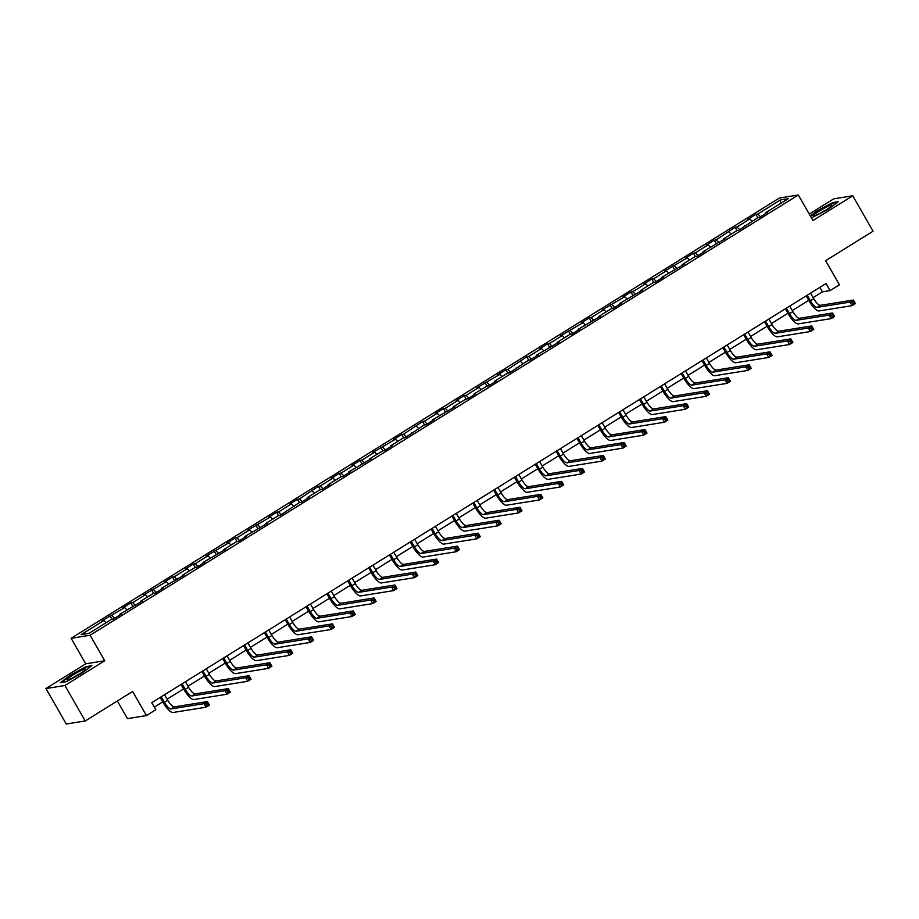 <?xml version="1.0" encoding="UTF-8"?>
<svg xmlns="http://www.w3.org/2000/svg" width="919" height="919" viewBox="0 0 919 919"><rect width="100%" height="100%" fill="white"/><g stroke="black" fill="none" stroke-linecap="round" stroke-linejoin="round"><path stroke-width="1.38" d="M117.368 700.979L127.477 718.624L146.443 715.579L155.793 709.767L151.738 702.679L826.02 283.523L830.087 290.622L839.438 284.81L825.63 260.697L873.05 231.22L852.752 195.781L833.774 198.826L809.248 214.07M45.95 688.549L66.248 724L85.226 720.956L64.916 685.505L104.732 660.761L90.108 635.247L71.142 638.291L85.754 663.805L45.95 688.549L64.916 685.505M90.108 635.247L798.324 195L779.358 198.044L71.142 638.291M780.541 199.894L757.83 214.001L755.958 214.299L747.94 219.285L749.812 218.986L736.992 226.959L735.12 227.257L716.154 239.905L714.281 240.215L706.263 245.189L708.135 244.891L695.315 252.863L693.443 253.162L685.436 258.147L687.297 257.848L664.598 271.094L666.459 270.795L653.639 278.767L651.766 279.066L643.759 284.051L645.632 283.753L632.8 291.725L630.928 292.024L622.921 297.009L624.794 296.711L602.083 309.956L603.955 309.657L591.124 317.629L589.251 317.928L581.245 322.914L583.117 322.615L560.406 335.86L562.279 335.561L549.447 343.534L547.586 343.832L539.568 348.818L541.44 348.519L528.609 356.492L526.748 356.79L507.782 369.438L505.909 369.748L497.891 374.722L499.764 374.424L477.053 387.68L478.925 387.381L466.105 395.354L464.233 395.652L456.215 400.627L458.087 400.328L445.267 408.3L443.395 408.599L435.376 413.584L437.249 413.286L424.429 421.258L422.556 421.557L403.59 434.205L401.718 434.503L393.7 439.489L395.572 439.19L372.861 452.447L374.734 452.148L361.914 460.12L360.041 460.419L352.023 465.393L353.895 465.094L341.075 473.067L339.203 473.365L331.185 478.351L333.057 478.052L320.237 486.025L318.365 486.323L299.399 498.971L297.526 499.27L289.508 504.255L291.38 503.957L278.56 511.929L276.688 512.228L268.67 517.213L270.542 516.915L247.843 530.16L249.704 529.861L236.884 537.833L235.011 538.132L227.004 543.118L228.865 542.819L206.166 556.064L208.039 555.765L195.207 563.738L193.335 564.036L185.328 569.022L187.2 568.723L174.369 576.695L172.496 576.994L164.49 581.98L166.362 581.681L143.651 594.926L145.524 594.627L132.692 602.6L130.82 602.898L122.813 607.884L124.685 607.585L101.975 620.83L103.847 620.532L81.136 634.65L88.925 633.398L111.636 619.28L113.508 618.981L121.526 614.007L119.654 614.306L142.365 601.049L140.492 601.348L153.312 593.375L155.185 593.077L163.203 588.091L161.33 588.401L184.041 575.145L182.169 575.443L194.989 567.471L196.861 567.172L204.88 562.187L203.007 562.485L225.718 549.24L223.845 549.539L236.665 541.567L238.538 541.268L246.545 536.282L244.684 536.581L267.383 523.336L265.522 523.635L278.342 515.662L280.215 515.364L299.18 502.704L301.053 502.406L309.06 497.42L307.187 497.719L320.019 489.758L321.891 489.448L329.898 484.474L328.026 484.772L340.857 476.8L342.73 476.501L350.736 471.516L348.864 471.815L371.575 458.57L369.702 458.868L382.534 450.896L384.395 450.597L392.413 445.612L390.541 445.91L403.372 437.938L405.233 437.639L424.199 424.992L426.071 424.681L434.09 419.707L432.217 420.006L454.928 406.749L453.056 407.048L465.876 399.076L467.748 398.777L475.766 393.803L473.894 394.102L486.714 386.129L488.586 385.831L496.605 380.845L494.732 381.144L507.552 373.171L509.425 372.873L528.391 360.225L530.263 359.926L538.281 354.941L536.409 355.239L559.12 341.983L557.247 342.282L570.067 334.309L571.94 334.011L579.958 329.036L578.085 329.335L600.796 316.079L598.924 316.377L611.744 308.405L613.616 308.106L621.635 303.121L619.762 303.431L642.473 290.174L640.6 290.473L653.42 282.501L655.293 282.202L663.311 277.216L661.439 277.515L684.15 264.27L682.277 264.569L695.097 256.596L696.97 256.298L704.976 251.312L703.115 251.611L725.815 238.366L723.954 238.664L736.774 230.692L738.646 230.393L757.612 217.734L759.485 217.435L767.491 212.45L765.619 212.748L788.33 198.642L780.541 199.894L780.518 203.49M119.803 615.075L119.654 614.306M111.854 615.558L114.599 618.315M124.685 607.585L126.891 609.802M140.641 602.117L140.492 601.348M132.692 602.6L135.426 605.357M145.524 594.627L147.729 596.856M161.48 589.159L161.33 588.401M153.53 589.642L156.264 592.399M166.362 581.681L168.568 583.898M182.318 576.213L182.169 575.443M174.369 576.695L177.103 579.452M187.2 568.723L189.406 570.94M203.156 563.255L203.007 562.485M195.207 563.738L197.941 566.495M208.039 555.765L210.233 557.994M223.995 550.309L223.845 549.539M216.045 550.791L218.779 553.548M228.865 542.819L231.071 545.036M244.833 537.351L244.684 536.581M236.884 537.833L239.618 540.59M249.704 529.861L251.909 532.09M265.671 524.393L265.522 523.635M257.722 524.875L260.456 527.644M270.542 516.915L272.748 519.132M286.51 511.446L286.349 510.677M278.56 511.929L281.294 514.686M291.38 503.957L293.586 506.185M307.348 498.489L307.187 497.719M299.399 498.971L302.133 501.728M312.219 490.999L314.424 493.227M328.186 485.542L328.026 484.772M320.237 486.025L322.971 488.782M333.057 478.052L335.263 480.269M349.025 472.584L348.864 471.815M341.075 473.067L343.809 475.824M353.895 465.094L356.101 467.323M369.863 459.638L369.702 458.868M361.914 460.12L364.648 462.877M374.734 452.148L376.939 454.365M390.701 446.68L390.541 445.91M382.752 447.162L385.486 449.919M395.572 439.19L397.778 441.419M411.54 433.722L411.379 432.964M403.59 434.205L406.324 436.962M416.41 426.232L418.616 428.461M432.367 420.776L432.217 420.006M424.429 421.258L427.163 424.015M437.249 413.286L439.454 415.503M453.205 407.818L453.056 407.048M445.267 408.3L448.001 411.057M458.087 400.328L460.293 402.556M474.043 394.871L473.894 394.102M466.105 395.354L468.839 398.111M478.925 387.381L481.131 389.599M494.881 381.913L494.732 381.144M486.944 382.396L489.678 385.153M499.764 374.424L501.969 376.652M515.72 368.956L515.57 368.197M507.782 369.438L510.516 372.195M520.602 361.466L522.808 363.694M536.558 356.009L536.409 355.239M528.609 356.492L531.354 359.249M541.44 348.519L543.646 350.736M557.396 343.051L557.247 342.282M549.447 343.534L552.193 346.291M562.279 335.561L564.484 337.79M578.235 330.105L578.085 329.335M570.285 330.587L573.019 333.344M583.117 322.615L585.323 324.832M599.073 317.147L598.924 316.377M591.124 317.629L593.858 320.386M603.955 309.657L606.161 311.886M619.911 304.189L619.762 303.431M611.962 304.671L614.696 307.428M624.794 296.711L626.999 298.928M640.75 291.243L640.6 290.473M632.8 291.725L635.534 294.482M645.632 283.753L647.838 285.97M661.588 278.285L661.439 277.515M653.639 278.767L656.373 281.524M666.459 270.795L668.664 273.023M682.426 265.338L682.277 264.569M674.477 265.821L677.211 268.578M687.297 257.848L689.503 260.066M703.265 252.38L703.115 251.611M695.315 252.863L698.049 255.62M708.135 244.891L710.341 247.119M724.103 239.422L723.954 238.664M716.154 239.905L718.888 242.673M728.974 231.944L731.179 234.161M744.941 226.476L744.781 225.706M736.992 226.959L739.726 229.716M749.812 218.986L752.018 221.215M765.78 213.518L765.619 212.748M757.83 214.001L760.564 216.758M146.443 715.579L132.646 691.479L85.226 720.956M798.324 195L812.947 220.526L852.752 195.781M813.108 297.63L822.39 291.851L830.087 290.622M154.3 707.159L162.766 701.898M167.132 699.175L183.593 688.94M187.97 686.217L204.432 675.982M208.808 673.271L225.27 663.036M229.647 660.313L246.108 650.078M250.485 647.367L266.947 637.131M271.323 634.409L287.785 624.173M292.162 621.451L308.623 611.215M313 608.504L329.462 598.269M333.838 595.546L350.3 585.311M354.677 582.6L371.138 572.365M375.515 569.642L391.976 559.407M396.353 556.684L412.815 546.449M417.18 543.738L433.653 533.502M438.018 530.78L454.491 520.545M458.857 517.834L475.33 507.598M479.695 504.876L496.168 494.64M500.533 491.929L517.006 481.682M521.372 478.971L537.845 468.736M542.21 466.013L558.683 455.778M563.048 453.067L579.521 442.832M583.887 440.109L600.36 429.874M604.725 427.163L621.187 416.927M625.563 414.205L642.025 403.969M646.402 401.247L662.863 391.012M667.24 388.3L683.702 378.065M688.078 375.343L704.54 365.107M708.917 362.396L725.378 352.161M729.755 349.438L746.217 339.203M750.593 336.48L767.055 326.245M771.432 323.534L787.893 313.299M792.27 310.576L808.731 300.341M103.847 620.532L106.053 622.76M819.828 287.383L822.39 291.851M755.958 214.299L757.899 217.688M735.12 227.257L737.061 230.646M714.281 240.215L716.223 243.592M693.443 253.162L695.384 256.55M672.605 266.119L674.546 269.497M651.766 279.066L653.708 282.455M630.928 292.024L632.869 295.413M610.09 304.982L612.031 308.359M589.251 317.928L591.193 321.317M568.413 330.886L570.354 334.263M547.586 343.832L549.516 347.221M526.748 356.79L528.678 360.179M505.909 369.748L507.839 373.125M485.071 382.695L487.001 386.083M464.233 395.652L466.163 399.03M443.395 408.599L445.336 411.988M422.556 421.557L424.498 424.946M401.718 434.503L403.659 437.892M380.88 447.461L382.821 450.85M360.041 460.419L361.983 463.796M339.203 473.365L341.144 476.754M318.365 486.323L320.306 489.712M297.526 499.27L299.468 502.659M276.688 512.228L278.629 515.616M255.85 525.186L257.791 528.563M235.011 538.132L236.953 541.521M214.173 551.09L216.114 554.467M193.335 564.036L195.276 567.425M172.496 576.994L174.438 580.383M151.658 589.952L153.599 593.329M130.82 602.898L132.761 606.287M109.993 615.856L111.923 619.234M811.443 217.895L828.272 209.256L838.312 201.698L832.591 202.617L816.842 211.083L810.34 215.988M104.732 660.761L85.754 663.805M66.111 681.714L81.848 673.248L91.889 665.689L86.168 666.608L70.43 675.074L60.39 682.633L66.111 681.714M807.204 295.229L810.351 300.731A8.225 2.412 -121.9 0 0 816.98 307.406L850.018 302.098L853.36 300.031L855.394 303.569L852.051 305.648L819.001 310.955A12.338 3.619 58.1 0 1 809.065 300.938L806.17 295.872M810.547 293.15L813.694 298.652A8.225 2.412 -121.9 0 0 820.311 305.326L853.36 300.031L853.636 301.604L852.304 302.443L853.108 303.856L854.452 303.029L853.636 301.604M853.108 303.856L852.051 305.648L850.018 302.098L852.304 302.443M854.452 303.029L855.394 303.569M813.533 215.391A10.695 1.252 -29.8 0 0 813.763 215.873A10.695 1.252 -29.8 0 0 823.252 211.588A10.695 1.252 -29.8 0 0 831.913 205.511A10.695 1.252 -29.8 0 0 831.936 205.477A10.695 1.252 -29.8 0 0 824.09 208.268A10.695 1.252 -29.8 0 0 813.533 215.391M810.547 216.344L817.186 211.347L832.442 203.133L837.473 202.329M826.307 209.762A7.318 0.85 -29.8 0 0 820.311 213.197M79.631 673.914A10.695 1.252 -29.8 0 0 85.513 669.457A10.695 1.252 -29.8 0 0 72.969 674.983A10.695 1.252 -29.8 0 0 67.34 679.865A10.695 1.252 -29.8 0 0 79.631 673.914M79.896 673.753A7.318 0.85 -29.8 0 0 74.979 676.487A7.318 0.85 -29.8 0 0 73.888 677.188M61.251 682.495L70.763 675.327L86.018 667.125L91.05 666.321M786.365 308.187L789.513 313.678A8.225 2.412 -121.9 0 0 796.141 320.363L829.179 315.056L832.522 312.977L834.555 316.527L831.213 318.606L798.163 323.902A12.338 3.619 58.1 0 1 788.238 313.884L785.331 308.818M789.708 306.107L792.856 311.61A8.225 2.412 -121.9 0 0 799.473 318.284L832.522 312.977L832.798 314.562L831.465 315.389L832.269 316.814L833.613 315.975L832.798 314.562M832.269 316.814L831.213 318.606L829.179 315.056L831.465 315.389M833.613 315.975L834.555 316.527M765.527 321.133L768.675 326.636A8.225 2.412 -121.9 0 0 775.303 333.31L808.341 328.014L811.684 325.935L813.717 329.484L810.374 331.552L777.325 336.859A12.338 3.619 58.1 0 1 767.399 326.842L764.493 321.776M768.87 319.054L772.017 324.556A8.225 2.412 -121.9 0 0 778.634 331.231L811.684 325.935L811.959 327.509L810.627 328.347L811.431 329.76L812.775 328.933L811.959 327.509M811.431 329.76L810.374 331.552L808.341 328.014L810.627 328.347M812.775 328.933L813.717 329.484M744.689 334.091L747.836 339.582A8.225 2.412 -121.9 0 0 754.465 346.268L787.503 340.96L790.845 338.893L792.879 342.431L789.536 344.51L756.486 349.806A12.338 3.619 58.1 0 1 746.561 339.789L743.655 334.734M748.032 332.012L751.179 337.514A8.225 2.412 -121.9 0 0 757.796 344.188L790.845 338.893L791.121 340.467L789.789 341.294L790.593 342.718L791.937 341.879L791.121 340.467M790.593 342.718L789.536 344.51L787.503 340.96L789.789 341.294M791.937 341.879L792.879 342.431M723.85 347.037L726.998 352.54A8.225 2.412 -121.9 0 0 733.626 359.214L766.664 353.918L770.007 351.839L772.04 355.389L768.698 357.457L735.659 362.764A12.338 3.619 58.1 0 1 725.723 352.747L722.816 347.681M727.193 344.97L730.341 350.461A8.225 2.412 -121.9 0 0 736.969 357.146L770.007 351.839L770.283 353.424L768.95 354.252L769.754 355.664L771.098 354.837L770.283 353.424M769.754 355.664L768.698 357.457L766.664 353.918L768.95 354.252M771.098 354.837L772.04 355.389M703.012 359.995L706.16 365.498A8.225 2.412 -121.9 0 0 712.788 372.172L745.837 366.865L749.169 364.797L751.202 368.335L747.859 370.414L714.821 375.71A12.338 3.619 58.1 0 1 704.884 365.693L701.978 360.639M706.355 357.916L709.502 363.419A8.225 2.412 -121.9 0 0 716.131 370.093L749.169 364.797L749.444 366.371L748.112 367.198L748.916 368.622L750.26 367.795L749.444 366.371M748.916 368.622L747.859 370.414L745.837 366.865L748.112 367.198M750.26 367.795L751.202 368.335M682.174 372.942L685.321 378.444A8.225 2.412 -121.9 0 0 691.95 385.118L724.999 379.823L728.33 377.743L730.364 381.293L727.021 383.372L693.983 388.668A12.338 3.619 58.1 0 1 684.046 378.651L681.14 373.585M685.517 370.874L688.664 376.365A8.225 2.412 -121.9 0 0 695.292 383.051L728.33 377.743L728.606 379.329L727.274 380.156L728.089 381.58L729.422 380.742L728.606 379.329M728.089 381.58L727.021 383.372L724.999 379.823L727.274 380.156M729.422 380.742L730.364 381.293M661.335 385.9L664.483 391.402A8.225 2.412 -121.9 0 0 671.111 398.076L704.161 392.781L707.492 390.701L709.525 394.24L706.183 396.319L673.145 401.626A12.338 3.619 58.1 0 1 663.208 391.609L660.301 386.543M664.678 383.82L667.826 389.323A8.225 2.412 -121.9 0 0 674.454 395.997L707.492 390.701L707.768 392.275L706.435 393.114L707.251 394.527L708.583 393.7L707.768 392.275M707.251 394.527L706.183 396.319L704.161 392.781L706.435 393.114M708.583 393.7L709.525 394.24M640.497 398.857L643.645 404.349A8.225 2.412 -121.9 0 0 650.273 411.034L683.322 405.727L686.654 403.659L688.687 407.197L685.344 409.277L652.306 414.572A12.338 3.619 58.1 0 1 642.37 404.555L639.463 399.501M643.84 396.778L646.987 402.281A8.225 2.412 -121.9 0 0 653.616 408.955L686.654 403.659L686.93 405.233L685.597 406.06L686.413 407.485L687.745 406.646L686.93 405.233M686.413 407.485L685.344 409.277L683.322 405.727L685.597 406.06M687.745 406.646L688.687 407.197M619.659 411.804L622.806 417.306A8.225 2.412 -121.9 0 0 629.435 423.981L662.484 418.685L665.816 416.606L667.849 420.155L664.506 422.223L631.468 427.53A12.338 3.619 58.1 0 1 621.531 417.513L618.625 412.447M623.002 409.736L626.149 415.227A8.225 2.412 -121.9 0 0 632.777 421.913L665.816 416.606L666.091 418.191L664.759 419.018L665.574 420.431L666.907 419.604L666.091 418.191M665.574 420.431L664.506 422.223L662.484 418.685L664.759 419.018M666.907 419.604L667.849 420.155M598.82 424.762L601.979 430.264A8.225 2.412 -121.9 0 0 608.596 436.939L641.646 431.631L644.977 429.564L647.01 433.102L643.668 435.181L610.63 440.477A12.338 3.619 58.1 0 1 600.693 430.46L597.798 425.405M602.163 422.683L605.311 428.185A8.225 2.412 -121.9 0 0 611.939 434.859L644.977 429.564L645.253 431.137L643.92 431.964L644.736 433.389L646.068 432.562L645.253 431.137M644.736 433.389L643.668 435.181L641.646 431.631L643.92 431.964M646.068 432.562L647.01 433.102M577.982 437.708L581.141 443.211A8.225 2.412 -121.9 0 0 587.758 449.885L620.807 444.589L624.15 442.51L626.172 446.06L622.841 448.139L589.791 453.435A12.338 3.619 58.1 0 1 579.855 443.417L576.96 438.352M581.325 435.64L584.473 441.131A8.225 2.412 -121.9 0 0 591.101 447.817L624.15 442.51L624.415 444.095L623.082 444.922L623.898 446.335L625.23 445.508L624.415 444.095M623.898 446.335L622.841 448.139L620.807 444.589L623.082 444.922M625.23 445.508L626.172 446.06M557.144 450.666L560.303 456.169A8.225 2.412 -121.9 0 0 566.92 462.843L599.969 457.547L603.312 455.468L605.334 459.006L602.002 461.085L568.953 466.392A12.338 3.619 58.1 0 1 559.016 456.375L556.121 451.309M560.487 448.587L563.634 454.089A8.225 2.412 -121.9 0 0 570.262 460.764L603.312 455.468L603.576 457.042L602.244 457.88L603.059 459.293L604.392 458.466L603.576 457.042M603.059 459.293L602.002 461.085L599.969 457.547L602.244 457.88M604.392 458.466L605.334 459.006M536.317 463.624L539.464 469.115A8.225 2.412 -121.9 0 0 546.081 475.801L579.131 470.494L582.474 468.414L584.495 471.964L581.164 474.043L548.115 479.339A12.338 3.619 58.1 0 1 538.178 469.322L535.283 464.256M539.648 461.545L542.796 467.047A8.225 2.412 -121.9 0 0 549.424 473.722L582.474 468.414L582.738 470L581.405 470.827L582.221 472.251L583.554 471.413L582.738 470M582.221 472.251L581.164 474.043L579.131 470.494L581.405 470.827M583.554 471.413L584.495 471.964M515.479 476.57L518.626 482.073A8.225 2.412 -121.9 0 0 525.243 488.747L558.293 483.451L561.635 481.372L563.657 484.922L560.326 486.99L527.276 492.297A12.338 3.619 58.1 0 1 517.34 482.28L514.445 477.214M518.81 474.503L521.958 479.994A8.225 2.412 -121.9 0 0 528.586 486.679L561.635 481.372L561.9 482.957L560.567 483.785L561.383 485.198L562.715 484.37L561.9 482.957M561.383 485.198L560.326 486.99L558.293 483.451L560.567 483.785M562.715 484.37L563.657 484.922M494.64 489.528L497.788 495.019A8.225 2.412 -121.9 0 0 504.405 501.705L537.454 496.398L540.797 494.33L542.819 497.868L539.487 499.947L506.438 505.243A12.338 3.619 58.1 0 1 496.501 495.226L493.606 490.172M497.972 487.449L501.119 492.952A8.225 2.412 -121.9 0 0 507.747 499.626L540.797 494.33L541.073 495.904L539.729 496.731L540.544 498.155L541.877 497.328L541.073 495.904M540.544 498.155L539.487 499.947L537.454 496.398L539.729 496.731M541.877 497.328L542.819 497.868M473.802 502.475L476.95 507.977A8.225 2.412 -121.9 0 0 483.566 514.651L516.616 509.356L519.959 507.277L521.981 510.826L518.649 512.905L485.6 518.201A12.338 3.619 58.1 0 1 475.663 508.184L472.768 503.118M477.133 500.407L480.281 505.898A8.225 2.412 -121.9 0 0 486.909 512.584L519.959 507.277L520.234 508.862L518.89 509.689L519.706 511.102L521.039 510.275L520.234 508.862M519.706 511.102L518.649 512.905L516.616 509.356L518.89 509.689M521.039 510.275L521.981 510.826M452.964 515.433L456.111 520.935A8.225 2.412 -121.9 0 0 462.728 527.609L495.778 522.314L499.12 520.234L501.154 523.773L497.811 525.852L464.761 531.159A12.338 3.619 58.1 0 1 454.825 521.142L451.93 516.076M456.295 513.353L459.454 518.856A8.225 2.412 -121.9 0 0 466.071 525.53L499.12 520.234L499.396 521.808L498.052 522.647L498.868 524.06L500.2 523.233L499.396 521.808M498.868 524.06L497.811 525.852L495.778 522.314L498.052 522.647M500.2 523.233L501.154 523.773M432.125 528.391L435.273 533.882A8.225 2.412 -121.9 0 0 441.89 540.567L474.939 535.26L478.282 533.181L480.315 536.73L476.972 538.81L443.923 544.105A12.338 3.619 58.1 0 1 433.986 534.088L431.091 529.022M435.457 526.311L438.616 531.814A8.225 2.412 -121.9 0 0 445.233 538.488L478.282 533.181L478.558 534.766L477.214 535.593L478.029 537.018L479.362 536.179L478.558 534.766M478.029 537.018L476.972 538.81L474.939 535.26L477.214 535.593M479.362 536.179L480.315 536.73M411.287 541.337L414.435 546.839A8.225 2.412 -121.9 0 0 421.063 553.514L454.101 548.218L457.444 546.139L459.477 549.688L456.134 551.756L423.085 557.063A12.338 3.619 58.1 0 1 413.148 547.046L410.253 541.98M414.618 539.258L417.777 544.76A8.225 2.412 -121.9 0 0 424.394 551.434L457.444 546.139L457.719 547.713L456.375 548.551L457.191 549.964L458.524 549.137L457.719 547.713M457.191 549.964L456.134 551.756L454.101 548.218L456.375 548.551M458.524 549.137L459.477 549.688M390.449 554.295L393.596 559.786A8.225 2.412 -121.9 0 0 400.224 566.472L433.263 561.164L436.605 559.097L438.639 562.635L435.296 564.714L402.246 570.01A12.338 3.619 58.1 0 1 392.31 559.993L389.415 554.938M393.791 552.216L396.939 557.718A8.225 2.412 -121.9 0 0 403.556 564.392L436.605 559.097L436.881 560.67L435.537 561.498L436.353 562.922L437.685 562.083L436.881 560.67M436.353 562.922L435.296 564.714L433.263 561.164L435.537 561.498M437.685 562.083L438.639 562.635M369.61 567.241L372.758 572.744A8.225 2.412 -121.9 0 0 379.386 579.418L412.424 574.122L415.767 572.043L417.8 575.593L414.458 577.66L381.408 582.968A12.338 3.619 58.1 0 1 371.471 572.951L368.576 567.885M372.953 565.174L376.101 570.665A8.225 2.412 -121.9 0 0 382.718 577.35L415.767 572.043L416.043 573.628L414.71 574.455L415.514 575.868L416.847 575.041L416.043 573.628M415.514 575.868L414.458 577.66L412.424 574.122L414.71 574.455M416.847 575.041L417.8 575.593M348.772 580.199L351.92 585.702A8.225 2.412 -121.9 0 0 358.548 592.376L391.586 587.069L394.929 585.001L396.962 588.539L393.619 590.618L360.57 595.914A12.338 3.619 58.1 0 1 350.633 585.908L347.738 580.842M352.115 578.12L355.262 583.622A8.225 2.412 -121.9 0 0 361.879 590.297L394.929 585.001L395.204 586.575L393.872 587.413L394.676 588.826L396.02 587.999L395.204 586.575M394.676 588.826L393.619 590.618L391.586 587.069L393.872 587.413M396.02 587.999L396.962 588.539M327.934 593.157L331.081 598.648A8.225 2.412 -121.9 0 0 337.71 605.334L370.748 600.027L374.09 597.947L376.124 601.497L372.781 603.576L339.731 608.872A12.338 3.619 58.1 0 1 329.806 598.855L326.9 593.789M331.277 591.078L334.424 596.569A8.225 2.412 -121.9 0 0 341.041 603.255L374.09 597.947L374.366 599.533L373.034 600.36L373.838 601.784L375.182 600.946L374.366 599.533M373.838 601.784L372.781 603.576L370.748 600.027L373.034 600.36M375.182 600.946L376.124 601.497M307.095 606.103L310.243 611.606A8.225 2.412 -121.9 0 0 316.871 618.28L349.909 612.984L353.252 610.905L355.285 614.455L351.943 616.523L318.893 621.83A12.338 3.619 58.1 0 1 308.968 611.813L306.061 606.747M310.438 604.024L313.586 609.527A8.225 2.412 -121.9 0 0 320.203 616.201L353.252 610.905L353.528 612.479L352.195 613.318L352.999 614.731L354.343 613.903L353.528 612.479M352.999 614.731L351.943 616.523L349.909 612.984L352.195 613.318M354.343 613.903L355.285 614.455M286.257 619.061L289.405 624.552A8.225 2.412 -121.9 0 0 296.033 631.238L329.071 625.931L332.414 623.863L334.447 627.401L331.104 629.481L298.066 634.776A12.338 3.619 58.1 0 1 288.129 624.759L285.223 619.705M289.6 616.982L292.747 622.485A8.225 2.412 -121.9 0 0 299.376 629.159L332.414 623.863L332.689 625.437L331.357 626.264L332.161 627.688L333.505 626.85L332.689 625.437M332.161 627.688L331.104 629.481L329.071 625.931L331.357 626.264M333.505 626.85L334.447 627.401M265.419 632.008L268.566 637.51A8.225 2.412 -121.9 0 0 275.195 644.185L308.244 638.889L311.575 636.81L313.609 640.359L310.266 642.427L277.228 647.734A12.338 3.619 58.1 0 1 267.291 637.717L264.385 632.651M268.762 629.94L271.909 635.431A8.225 2.412 -121.9 0 0 278.537 642.117L311.575 636.81L311.851 638.395L310.519 639.222L311.323 640.635L312.667 639.808L311.851 638.395M311.323 640.635L310.266 642.427L308.244 638.889L310.519 639.222M312.667 639.808L313.609 640.359M244.58 644.966L247.728 650.468A8.225 2.412 -121.9 0 0 254.356 657.142L287.406 651.835L290.737 649.767L292.77 653.306L289.428 655.385L256.39 660.681A12.338 3.619 58.1 0 1 246.453 650.663L243.546 645.609M247.923 642.886L251.071 648.389A8.225 2.412 -121.9 0 0 257.699 655.063L290.737 649.767L291.013 651.341L289.68 652.168L290.484 653.593L291.828 652.766L291.013 651.341M290.484 653.593L289.428 655.385L287.406 651.835L289.68 652.168M291.828 652.766L292.77 653.306M223.742 657.912L226.89 663.415A8.225 2.412 -121.9 0 0 233.518 670.089L266.567 664.793L269.899 662.714L271.932 666.264L268.589 668.343L235.551 673.638A12.338 3.619 58.1 0 1 225.614 663.621L222.708 658.555M227.085 655.844L230.232 661.335A8.225 2.412 -121.9 0 0 236.861 668.021L269.899 662.714L270.175 664.299L268.842 665.126L269.658 666.551L270.99 665.712L270.175 664.299M269.658 666.551L268.589 668.343L266.567 664.793L268.842 665.126M270.99 665.712L271.932 666.264M202.904 670.87L206.051 676.373A8.225 2.412 -121.9 0 0 212.68 683.047L245.729 677.751L249.06 675.672L251.094 679.21L247.751 681.289L214.713 686.596A12.338 3.619 58.1 0 1 204.776 676.579L201.87 671.513M206.247 668.791L209.394 674.293A8.225 2.412 -121.9 0 0 216.022 680.968L249.06 675.672L249.336 677.246L248.004 678.084L248.819 679.497L250.152 678.67L249.336 677.246M248.819 679.497L247.751 681.289L245.729 677.751L248.004 678.084M250.152 678.67L251.094 679.21M182.065 683.828L185.213 689.319A8.225 2.412 -121.9 0 0 191.841 696.005L224.891 690.697L228.222 688.63L230.255 692.168L226.913 694.247L193.875 699.543A12.338 3.619 58.1 0 1 183.938 689.526L181.032 684.471M185.408 681.749L188.556 687.251A8.225 2.412 -121.9 0 0 195.184 693.925L228.222 688.63L228.498 690.203L227.165 691.031L227.981 692.455L229.313 691.616L228.498 690.203M227.981 692.455L226.913 694.247L224.891 690.697L227.165 691.031M229.313 691.616L230.255 692.168M161.227 696.774L164.375 702.277A8.225 2.412 -121.9 0 0 171.003 708.951L204.052 703.655L207.384 701.576L209.417 705.126L206.074 707.193L173.036 712.501A12.338 3.619 58.1 0 1 163.1 702.484L160.193 697.418M164.57 694.707L167.718 700.198A8.225 2.412 -121.9 0 0 174.346 706.883L207.384 701.576L207.66 703.161L206.327 703.988L207.143 705.401L208.475 704.574L207.66 703.161M207.143 705.401L206.074 707.193L204.052 703.655L206.327 703.988M208.475 704.574L209.417 705.126M813.694 298.652L810.351 300.731M820.311 305.326L816.98 307.406M792.856 311.61L789.513 313.678M799.473 318.284L796.141 320.363M772.017 324.556L768.675 326.636M778.634 331.231L775.303 333.31M751.179 337.514L747.836 339.582M757.796 344.188L754.465 346.268M730.341 350.461L726.998 352.54M736.969 357.146L733.626 359.214M709.502 363.419L706.16 365.498M716.131 370.093L712.788 372.172M688.664 376.365L685.321 378.444M695.292 383.051L691.95 385.118M667.826 389.323L664.483 391.402M674.454 395.997L671.111 398.076M646.987 402.281L643.645 404.349M653.616 408.955L650.273 411.034M626.149 415.227L622.806 417.306M632.777 421.913L629.435 423.981M605.311 428.185L601.979 430.264M611.939 434.859L608.596 436.939M584.473 441.131L581.141 443.211M591.101 447.817L587.758 449.885M563.634 454.089L560.303 456.169M570.262 460.764L566.92 462.843M542.796 467.047L539.464 469.115M549.424 473.722L546.081 475.801M521.958 479.994L518.626 482.073M528.586 486.679L525.243 488.747M501.119 492.952L497.788 495.019M507.747 499.626L504.405 501.705M480.281 505.898L476.95 507.977M486.909 512.584L483.566 514.651M459.454 518.856L456.111 520.935M466.071 525.53L462.728 527.609M438.616 531.814L435.273 533.882M445.233 538.488L441.89 540.567M417.777 544.76L414.435 546.839M424.394 551.434L421.063 553.514M396.939 557.718L393.596 559.786M403.556 564.392L400.224 566.472M376.101 570.665L372.758 572.744M382.718 577.35L379.386 579.418M355.262 583.622L351.92 585.702M361.879 590.297L358.548 592.376M334.424 596.569L331.081 598.648M341.041 603.255L337.71 605.334M313.586 609.527L310.243 611.606M320.203 616.201L316.871 618.28M292.747 622.485L289.405 624.552M299.376 629.159L296.033 631.238M271.909 635.431L268.566 637.51M278.537 642.117L275.195 644.185M251.071 648.389L247.728 650.468M257.699 655.063L254.356 657.142M230.232 661.335L226.89 663.415M236.861 668.021L233.518 670.089M209.394 674.293L206.051 676.373M216.022 680.968L212.68 683.047M188.556 687.251L185.213 689.319M195.184 693.925L191.841 696.005M167.718 700.198L164.375 702.277M174.346 706.883L171.003 708.951"/></g></svg>
